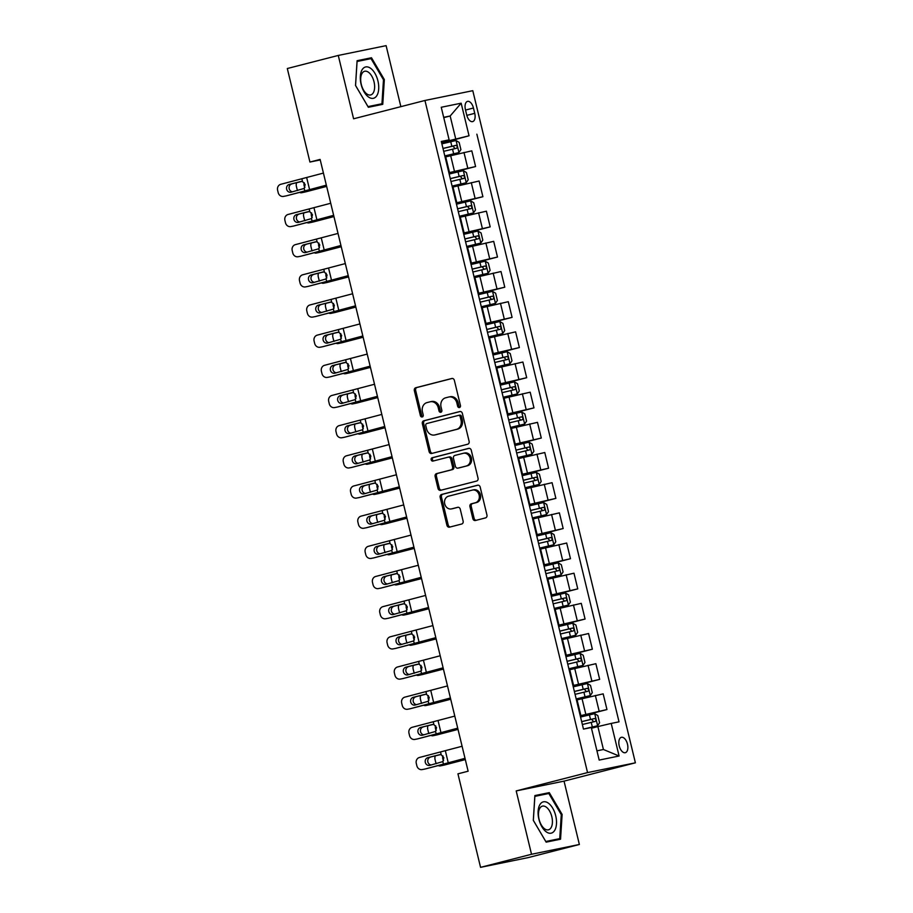 <?xml version="1.0" encoding="UTF-8"?>
<svg xmlns="http://www.w3.org/2000/svg" width="913" height="913" viewBox="0 0 913 913"><rect width="100%" height="100%" fill="white"/><g stroke="black" fill="none" stroke-linecap="round" stroke-linejoin="round"><path stroke-width="1.37" d="M459.456 407.54A1.712 1.449 -101.6 0 0 460.449 405.52L454.366 380.356A2.442 2.066 -101.6 0 0 451.787 378.496L415.769 387.74A2.442 2.066 -101.6 0 0 414.342 390.627L420.437 415.792A1.712 1.449 -101.6 0 0 423.233 415.073L422.445 411.82A7.806 6.608 -101.6 0 1 427.022 402.599L430.023 401.823A7.806 6.608 -101.6 0 1 430.285 401.766A7.806 6.608 -101.6 0 1 438.251 407.757L439.039 411.021A1.712 1.449 -101.6 0 0 441.846 410.302L441.059 407.038A7.806 6.608 -101.6 0 1 445.624 397.817L448.625 397.041A7.806 6.608 -101.6 0 1 448.899 396.984A7.806 6.608 -101.6 0 1 456.865 402.987L457.653 406.239A1.712 1.449 -101.6 0 0 459.456 407.54M627.482 744.163A7.943 4.223 75.6 0 0 621.376 737.305A7.943 4.223 75.6 0 0 619.208 745.853A7.943 4.223 75.6 0 0 625.325 752.7A7.943 4.223 75.6 0 0 627.482 744.163M472.843 518.641A2.442 2.066 -101.6 0 0 475.411 520.501L485.522 517.899A2.442 2.066 -101.6 0 0 486.949 515.023L480.181 487.074A2.442 2.066 -101.6 0 0 477.613 485.214L441.595 494.458A2.442 2.066 -101.6 0 0 440.169 497.345L446.925 525.295A2.442 2.066 -101.6 0 0 449.504 527.155L461.704 524.016A2.442 2.066 -101.6 0 0 463.131 521.14L460.243 509.169A2.442 2.066 -101.6 0 0 457.664 507.32L451.615 508.872A6.517 5.524 -101.6 0 1 451.387 508.918A6.517 5.524 -101.6 0 1 444.699 503.771A6.517 5.524 -101.6 0 1 448.545 496.193L472.261 490.11A6.517 5.524 -101.6 0 1 472.489 490.053A6.517 5.524 -101.6 0 1 479.177 495.2A6.517 5.524 -101.6 0 1 475.319 502.778L471.37 503.793A2.442 2.066 -101.6 0 0 469.944 506.681L472.843 518.641L474.132 518.379A2.442 2.066 -101.6 0 0 476.232 520.284M516.199 790.92L531.526 854.271L480.558 867.35L528.399 857.558L579.367 844.479L564.04 781.129L635.391 762.812L587.55 772.592L516.199 790.92L564.04 781.129M400.864 106.65L386.108 45.65L338.267 55.442L353.593 118.793L424.944 100.476L587.55 772.592M338.267 55.442L287.31 68.521L309.929 162.046L320.246 159.935M480.558 867.35L457.938 773.836L468.129 771.211L320.121 159.421L309.929 162.046M467.696 444.232A2.442 2.066 -101.6 0 0 469.122 441.344L462.355 413.395A2.442 2.066 -101.6 0 0 459.787 411.546L423.769 420.79A2.442 2.066 -101.6 0 0 422.342 423.666L429.099 451.627A2.442 2.066 -101.6 0 0 431.678 453.476L467.696 444.232M471.268 450.235L478.035 478.184A2.442 2.066 -101.6 0 1 476.609 481.071L440.591 490.315A2.442 2.066 -101.6 0 1 438.012 488.455L435.124 476.495A2.442 2.066 -101.6 0 1 436.551 473.619L451.159 469.864A2.442 2.066 -101.6 0 0 452.586 466.977L450.668 459.045A2.442 2.066 -101.6 0 0 448.089 457.196L432.876 461.099A1.712 1.449 -101.6 0 1 432.077 457.778L468.7 448.374A2.442 2.066 -101.6 0 1 471.268 450.235M465.436 109.663L466.714 114.97A7.703 4.086 75.6 0 0 472.637 121.612A7.703 4.086 75.6 0 0 474.737 113.338L473.448 108.019A7.703 4.086 75.6 0 0 467.524 101.389A7.703 4.086 75.6 0 0 465.436 109.663M635.391 762.812L472.786 90.684L424.944 100.476M441.458 142.086L449.128 139.849L441.299 141.447L583.475 729.11L591.293 727.501L599.179 760.084L619.094 756.01L603.425 749.505L597.878 726.577L591.464 728.232M449.128 139.849L441.241 107.266L461.156 103.192L469.042 135.775L441.572 142.554M441.721 143.193L469.042 135.775M476.86 134.177L619.025 721.829L611.208 723.427L619.094 756.01M531.526 854.271L579.367 844.479M443.752 117.651L450.166 115.997L443.672 117.332M455.713 138.924L450.166 115.997L461.156 103.192M580.394 716.374L606.962 709.549L580.234 715.735M606.962 709.549L603.173 693.857L577.084 699.883M573.09 686.199L599.67 679.375L572.942 685.56M599.67 679.375L595.869 663.694L569.78 669.72M565.798 656.036L592.366 649.211L565.638 655.397M592.366 649.211L588.577 633.531L562.488 639.545M558.494 625.873L585.073 619.048L558.345 625.234M585.073 619.048L581.273 603.356L555.184 609.382M551.201 595.698L577.769 588.874L551.041 595.059M577.769 588.874L573.98 573.193L547.891 579.219M543.897 565.535L570.477 558.71L543.749 564.896M570.477 558.71L566.676 543.03L540.587 549.044M536.604 535.372L563.173 528.547L536.445 534.733M563.173 528.547L559.384 512.855L533.295 518.881M529.3 505.197L555.88 498.372L529.152 504.558M555.88 498.372L552.08 482.692L525.991 488.717M522.008 475.034L548.576 468.209L521.848 474.395M548.576 468.209L544.787 452.528L518.698 458.543M514.704 444.871L541.283 438.046L514.555 444.232M541.283 438.046L537.483 422.354L511.394 428.38M507.411 414.696L533.979 407.871L507.251 414.057M533.979 407.871L530.191 392.191L504.102 398.216M500.107 384.533L526.687 377.708L499.959 383.894M526.687 377.708L522.887 362.027L496.798 368.042M492.815 354.37L519.383 347.545L492.655 353.73M519.383 347.545L515.594 331.853L489.505 337.878M485.511 324.195L512.09 317.37L485.362 323.556M512.09 317.37L508.29 301.689L482.201 307.704M478.218 294.032L504.786 287.207L478.058 293.393M504.786 287.207L500.997 271.526L474.908 277.541M470.914 263.868L497.494 257.044L470.766 263.229M497.494 257.044L493.693 241.352L467.604 247.377M463.621 233.694L490.19 226.869L463.462 233.055M490.19 226.869L486.401 211.188L460.312 217.203M456.317 203.531L482.897 196.706L456.169 202.891M482.897 196.706L479.097 181.014L453.008 187.039M449.025 173.356L475.593 166.543L448.865 172.728M475.593 166.543L471.804 150.85L445.715 156.876M596.942 750.84L603.425 749.505M448.74 172.203L449.367 171.975L445.567 156.283L444.916 156.363M449.367 171.975L448.705 172.055M456.044 202.366L456.66 202.138L452.871 186.457L452.209 186.526M456.66 202.138L456.009 202.218M463.336 232.541L463.964 232.301L460.163 216.621L459.513 216.701M463.964 232.301L463.302 232.381M470.64 262.704L471.256 262.476L467.467 246.784L466.805 246.864M471.256 262.476L470.606 262.556M477.933 292.868L478.56 292.639L474.76 276.959L474.109 277.027M478.56 292.639L477.898 292.719M485.237 323.042L485.853 322.814L482.064 307.122L481.402 307.202M485.853 322.814L485.202 322.882M492.529 353.205L493.157 352.977L489.357 337.285L488.706 337.365M493.157 352.977L492.495 353.057M499.833 383.369L500.45 383.14L496.661 367.46L495.999 367.528M500.45 383.14L499.799 383.22M507.126 413.543L507.754 413.315L503.953 397.623L503.291 397.703M507.754 413.315L507.092 413.384M514.43 443.707L515.046 443.478L511.257 427.786L510.595 427.866M515.046 443.478L514.396 443.558M521.722 473.87L522.35 473.642L518.55 457.961L517.888 458.029M522.35 473.642L521.688 473.721M529.026 504.044L529.643 503.816L525.854 488.124L525.192 488.204M529.643 503.816L528.992 503.885M536.319 534.208L536.947 533.979L533.146 518.287L532.484 518.367M536.947 533.979L536.285 534.059M543.623 564.371L544.239 564.143L540.45 548.462L539.788 548.53M544.239 564.143L543.577 564.223M550.916 594.546L551.543 594.317L547.743 578.625L547.081 578.705M551.543 594.317L550.881 594.386M558.22 624.709L558.836 624.481L555.047 608.788L554.385 608.868M558.836 624.481L558.174 624.56M565.512 654.883L566.14 654.644L562.34 638.963L561.678 639.032M566.14 654.644L565.478 654.724M572.816 685.047L573.432 684.818L569.644 669.126L568.982 669.206M573.432 684.818L572.771 684.887M580.109 715.21L580.736 714.982L576.936 699.29L576.274 699.369M580.736 714.982L580.075 715.062M597.878 726.577L611.208 723.427M355.522 85.468L368.361 107.289L382.764 104.333L384.339 79.579L371.5 57.759L357.086 60.703L355.522 85.468M560.548 839.207L562.123 814.442L549.284 792.632L534.87 795.577L533.306 820.342L546.145 842.151L560.548 839.207M363.112 60.258L357.063 61.16M362.929 59.961L371.5 57.759M383.483 79.773L381.954 103.762L367.996 106.616L355.556 85.48L357.074 61.491L371.043 58.637L383.483 79.773L384.339 79.579M540.895 795.132L534.847 796.033M540.713 794.824L549.284 792.632M561.255 814.67L562.123 814.442M460.004 407.232A1.712 1.449 -101.6 0 1 458.942 405.977L458.155 402.713A7.806 6.608 -101.6 0 0 450.189 396.721A7.806 6.608 -101.6 0 0 449.915 396.778M431.313 401.56A7.806 6.608 -101.6 0 1 431.587 401.492A7.806 6.608 -101.6 0 1 439.552 407.495L440.34 410.747A1.712 1.449 -101.6 0 0 441.39 412.014M452.266 378.439L417.07 387.477A2.442 2.066 -101.6 0 0 415.643 390.365L421.726 415.529A1.712 1.449 -101.6 0 0 422.787 416.785M460.266 411.489L425.059 420.528A2.442 2.066 -101.6 0 0 423.632 423.404L430.4 451.364A2.442 2.066 -101.6 0 0 432.5 453.27M460.186 416.716A1.712 1.449 -101.6 0 0 458.383 415.426L426.77 423.541A1.712 1.449 -101.6 0 0 425.778 425.561L426.599 428.996A7.806 6.608 -101.6 0 0 434.565 434.987A7.806 6.608 -101.6 0 0 434.839 434.93L456.454 429.384A7.806 6.608 -101.6 0 0 461.019 420.151L460.186 416.716L461.476 416.454A1.712 1.449 -101.6 0 0 459.684 415.164L458.509 415.404M435.592 434.771A7.806 6.608 -101.6 0 0 435.866 434.725A7.806 6.608 -101.6 0 0 436.129 434.668L434.839 434.93M461.476 416.454L462.309 419.889A7.806 6.608 -101.6 0 1 457.744 429.121L436.129 434.668M448.26 457.151L449.379 456.922A2.442 2.066 -101.6 0 1 451.958 458.783L453.875 466.714A2.442 2.066 -101.6 0 1 452.449 469.602L437.841 473.345A2.442 2.066 -101.6 0 0 436.414 476.232L439.313 488.193A2.442 2.066 -101.6 0 0 441.401 490.11M469.168 448.317L433.367 457.516A1.712 1.449 -101.6 0 0 433.778 460.871M466.315 465.972A6.517 5.524 -101.6 0 0 470.161 458.394A6.517 5.524 -101.6 0 0 463.473 453.247A6.517 5.524 -101.6 0 0 463.245 453.305L454.891 455.439A2.442 2.066 -101.6 0 0 453.464 458.326L455.382 466.258A2.442 2.066 -101.6 0 0 457.961 468.118L467.604 465.71A6.517 5.524 -101.6 0 0 471.45 458.132A6.517 5.524 -101.6 0 0 464.763 452.985A6.517 5.524 -101.6 0 0 464.534 453.031M459.079 467.89A2.442 2.066 -101.6 0 0 459.25 467.855L457.961 468.118M467.604 465.71L459.25 467.855M473.55 489.847A6.517 5.524 -101.6 0 1 473.779 489.79A6.517 5.524 -101.6 0 1 480.466 494.937A6.517 5.524 -101.6 0 1 476.62 502.515L472.66 503.531A2.442 2.066 -101.6 0 0 471.234 506.418L474.132 518.379M452.449 508.701A6.517 5.524 -101.6 0 0 452.677 508.655A6.517 5.524 -101.6 0 0 452.905 508.609L451.615 508.872M458.143 507.263L452.905 508.609M478.081 485.157L442.885 494.195A2.442 2.066 -101.6 0 0 441.458 497.083L448.215 525.032A2.442 2.066 -101.6 0 0 450.314 526.938M444.825 155.986L458.897 152.574L460.905 149.629L459.148 142.394L455.975 140.511L441.881 143.843M458.897 152.574L444.802 155.918M326.614 186.263L305.707 191.856A4.964 3.846 78 0 1 305.581 191.89A4.964 3.846 78 0 1 305.444 191.913M326.649 186.4L305.707 191.856M443.695 151.33L456.568 148.26C457.664 147.004 457.436 146.034 455.872 145.361L442.988 148.431M443.01 148.499L452.939 146.114L454.606 148.054M297.661 190.532A4.964 3.846 -102 0 1 296.976 188.82L296.394 186.412A4.964 3.846 -102 0 1 296.645 182.748M299.726 192.472A4.964 3.846 -102 0 0 301.735 192.711A4.964 3.846 -102 0 0 301.861 192.677M304.931 187.416A3.972 3.07 78 0 1 304.132 185.67A3.972 3.07 78 0 1 304.314 182.76M326.352 185.156L286.305 195.861A4.964 4.508 79.1 0 1 285.837 195.953M326.409 185.385L286.305 195.861M323.43 173.082L280.816 184.289A4.964 4.508 -100.9 0 0 277.609 190.224L278.191 192.632A4.964 4.508 -100.9 0 0 283.738 196.352M301.073 181.482L302.523 181.561L305.17 184.529L304.189 188.42L291.076 192.198A3.972 3.606 79.1 0 1 286.636 189.219A3.972 3.606 79.1 0 1 289.204 184.472L301.804 181.447M291.772 183.981A3.972 3.606 -100.9 0 0 292.639 191.798M300.936 181.504L289.204 184.472M452.118 186.149L466.201 182.748L468.198 179.804L466.452 172.557L463.279 170.674L449.185 174.018M466.201 182.748L452.106 186.081M333.918 216.427L313.011 222.03A4.964 3.846 78 0 1 312.874 222.053A4.964 3.846 78 0 1 312.748 222.087M333.953 216.575L313.011 222.03M450.988 181.493L463.872 178.423C464.968 177.168 464.728 176.198 463.165 175.524L450.292 178.606M450.303 178.674L460.232 176.277L461.898 178.229M304.965 220.695A4.964 3.846 -102 0 1 304.28 218.994L303.687 216.575A4.964 3.846 -102 0 1 303.938 212.912M307.03 222.635A4.964 3.846 -102 0 0 309.028 222.875A4.964 3.846 -102 0 0 309.165 222.852M312.223 217.579A3.972 3.07 78 0 1 311.424 215.845A3.972 3.07 78 0 1 311.618 212.923M459.422 216.324L473.493 212.912L475.502 209.967L473.744 202.732L470.572 200.849L456.477 204.181M473.493 212.912L459.399 216.244M341.211 246.601L320.303 252.193A4.964 3.846 78 0 1 320.178 252.228A4.964 3.846 78 0 1 320.041 252.25M341.245 246.738L320.303 252.193M458.292 211.668L471.165 208.586C472.261 207.331 472.032 206.372 470.469 205.687L457.584 208.769M457.607 208.837L467.536 206.441L469.202 208.392M312.257 250.858A4.964 3.846 -102 0 1 311.573 249.158L310.991 246.75A4.964 3.846 -102 0 1 311.242 243.086M314.323 252.798A4.964 3.846 -102 0 0 316.332 253.049A4.964 3.846 -102 0 0 316.457 253.015M319.527 247.743A3.972 3.07 78 0 1 318.728 246.008A3.972 3.07 78 0 1 318.911 243.086M466.714 246.487L480.797 243.075L482.794 240.13L481.048 232.895L477.876 231.012L463.781 234.344M480.797 243.075L466.703 246.419M348.515 276.765L327.607 282.357A4.964 3.846 78 0 1 327.47 282.391A4.964 3.846 78 0 1 327.345 282.414M348.549 276.901L327.607 282.357M465.584 241.831L478.492 238.75C479.565 237.506 479.325 236.535 477.761 235.862L464.888 238.932M464.9 239.001L474.828 236.615L476.495 238.555M319.561 281.033A4.964 3.846 -102 0 1 318.877 279.321L318.283 276.913A4.964 3.846 -102 0 1 318.534 273.249M321.627 282.973A4.964 3.846 -102 0 0 323.624 283.213A4.964 3.846 -102 0 0 323.761 283.178M326.82 277.917A3.972 3.07 78 0 1 326.021 276.171A3.972 3.07 78 0 1 326.215 273.261M333.644 215.32L293.598 226.036A4.964 4.508 79.1 0 1 293.13 226.127M333.702 215.548L293.598 226.036M330.723 203.257L288.109 214.452A4.964 4.508 -100.9 0 0 284.913 220.387L285.495 222.806A4.964 4.508 -100.9 0 0 291.03 226.527M308.377 211.645L309.827 211.725L312.474 214.692L311.481 218.595L298.368 222.361A3.972 3.606 79.1 0 1 293.94 219.382A3.972 3.606 79.1 0 1 296.497 214.646L309.108 211.611M299.065 214.144A3.972 3.606 -100.9 0 0 299.943 221.962M308.24 211.679L296.497 214.646M340.948 245.483L300.902 256.199A4.964 4.508 79.1 0 1 300.434 256.291M341.006 245.723L300.902 256.199M338.027 233.42L295.413 244.627A4.964 4.508 -100.9 0 0 292.206 250.561L292.788 252.969A4.964 4.508 -100.9 0 0 298.334 256.69M315.67 241.819L317.119 241.888L319.767 244.867L318.785 248.758L305.672 252.536A3.972 3.606 79.1 0 1 301.233 249.557A3.972 3.606 79.1 0 1 303.801 244.81L316.4 241.774M306.369 244.319A3.972 3.606 -100.9 0 0 307.236 252.136M315.533 241.842L303.801 244.81M348.241 275.658L308.195 286.362A4.964 4.508 79.1 0 1 307.727 286.454M348.298 275.886L308.195 286.362M345.319 263.583L302.705 274.79A4.964 4.508 -100.9 0 0 299.51 280.725L300.092 283.133A4.964 4.508 -100.9 0 0 305.627 286.853M322.974 271.983L324.423 272.063L327.071 275.03L326.078 278.933L312.965 282.699A3.972 3.606 79.1 0 1 308.537 279.72A3.972 3.606 79.1 0 1 311.093 274.973L323.704 271.948M313.661 274.482A3.972 3.606 -100.9 0 0 314.54 282.3M322.837 272.006L311.093 274.973M474.007 276.65L488.09 273.249L490.098 270.305L488.341 263.058L485.168 261.175L471.074 264.519M488.09 273.249L473.995 276.582M355.808 306.928L334.9 312.531A4.964 3.846 78 0 1 334.774 312.554A4.964 3.846 78 0 1 334.637 312.588M355.842 307.076L334.9 312.531M472.888 271.994L485.796 268.913C486.857 267.669 486.629 266.699 485.065 266.025L472.181 269.107M472.204 269.175L482.132 266.779L483.799 268.73M326.854 311.196A4.964 3.846 -102 0 1 326.169 309.496L325.587 307.076A4.964 3.846 -102 0 1 325.838 303.413M328.92 313.136A4.964 3.846 -102 0 0 330.928 313.376A4.964 3.846 -102 0 0 331.054 313.353M334.112 308.08A3.972 3.07 78 0 1 333.313 306.346A3.972 3.07 78 0 1 333.507 303.424M355.545 305.821L315.499 316.537A4.964 4.508 79.1 0 1 315.031 316.628M355.602 306.049L315.499 316.537M352.623 293.758L310.009 304.953A4.964 4.508 -100.9 0 0 306.802 310.888L307.384 313.307A4.964 4.508 -100.9 0 0 312.919 317.028M330.266 302.146L331.716 302.226L334.363 305.193L333.382 309.096L320.269 312.862A3.972 3.606 79.1 0 1 315.83 309.884A3.972 3.606 79.1 0 1 318.397 305.147L330.997 302.112M320.965 304.645A3.972 3.606 -100.9 0 0 321.833 312.463M330.129 302.18L318.397 305.147M377.012 95.351A16.149 8.571 75.6 0 0 374.901 73.291A16.149 8.571 75.6 0 0 362.027 69.902A16.149 8.571 75.6 0 0 364.139 91.962A16.149 8.571 75.6 0 0 377.012 95.351M373.326 92.738A12.223 6.494 75.6 0 0 373.006 78.632A12.223 6.494 75.6 0 0 364.618 71.271A12.223 6.494 75.6 0 0 361.993 73.474A12.223 6.494 75.6 0 0 362.313 87.58A12.223 6.494 75.6 0 0 370.701 94.941A12.223 6.494 75.6 0 0 373.326 92.738M381.954 103.762L368.19 107.004M538.898 819.223A16.149 8.571 75.6 0 0 551.098 833.181A16.149 8.571 75.6 0 0 555.709 815.777A16.149 8.571 75.6 0 0 543.509 801.808A16.149 8.571 75.6 0 0 538.898 819.223M539.081 819.281A12.223 6.494 75.6 0 0 548.485 829.814A12.223 6.494 75.6 0 0 551.806 816.667A12.223 6.494 75.6 0 0 542.402 806.133A12.223 6.494 75.6 0 0 539.081 819.281M559.737 838.636L545.78 841.489L533.34 820.353L534.858 796.364L548.827 793.5L561.267 814.636L559.737 838.636L545.974 841.877M481.311 306.825L495.394 303.413L497.391 300.468L495.645 293.233L492.472 291.35L478.378 294.682M495.394 303.413L481.299 306.745M363.112 337.102L342.204 342.695A4.964 3.846 78 0 1 342.067 342.729A4.964 3.846 78 0 1 341.941 342.752M363.146 337.239L342.204 342.695M480.181 302.169L493.088 299.087C494.161 297.832 493.922 296.873 492.358 296.189L479.485 299.27M479.496 299.338L489.425 296.942L491.091 298.893M334.158 341.359A4.964 3.846 -102 0 1 333.473 339.659L332.88 337.251A4.964 3.846 -102 0 1 333.131 333.587M336.224 343.299A4.964 3.846 -102 0 0 338.221 343.55A4.964 3.846 -102 0 0 338.358 343.516M341.416 338.244A3.972 3.07 78 0 1 340.617 336.509A3.972 3.07 78 0 1 340.811 333.587M362.838 335.984L322.791 346.7A4.964 4.508 79.1 0 1 322.323 346.792M362.895 336.224L322.791 346.7M359.916 323.921L317.302 335.128A4.964 4.508 -100.9 0 0 314.106 341.063L314.688 343.471A4.964 4.508 -100.9 0 0 320.223 347.191M337.57 332.321L339.02 332.389L341.667 335.368L340.675 339.259L327.562 343.037A3.972 3.606 79.1 0 1 323.134 340.058A3.972 3.606 79.1 0 1 325.69 335.311L338.301 332.275M328.258 334.82A3.972 3.606 -100.9 0 0 329.137 342.637M337.433 332.343L325.69 335.311M488.603 336.988L502.686 333.576L504.695 330.632L502.937 323.396L499.765 321.513L485.67 324.845M502.686 333.576L488.592 336.92M370.404 367.266L349.496 372.858A4.964 3.846 78 0 1 349.371 372.892A4.964 3.846 78 0 1 349.234 372.915M370.438 367.403L349.496 372.858M487.485 332.332L500.392 329.251C501.454 328.007 501.226 327.037 499.662 326.363L486.777 329.433M486.8 329.502L496.729 327.116L498.395 329.057M341.451 371.534A4.964 3.846 -102 0 1 340.766 369.822L340.184 367.414A4.964 3.846 -102 0 1 340.435 363.751M343.516 373.474A4.964 3.846 -102 0 0 345.525 373.714A4.964 3.846 -102 0 0 345.65 373.679M348.709 368.418A3.972 3.07 78 0 1 347.91 366.672A3.972 3.07 78 0 1 348.104 363.762M370.142 366.159L330.084 376.864A4.964 4.508 79.1 0 1 329.627 376.955M370.199 366.387L330.084 376.864M367.22 354.084L324.606 365.291A4.964 4.508 -100.9 0 0 321.399 371.226L321.981 373.634A4.964 4.508 -100.9 0 0 327.516 377.354M344.863 362.484L346.312 362.564L348.96 365.531L347.979 369.434L334.866 373.2A3.972 3.606 79.1 0 1 330.426 370.221A3.972 3.606 79.1 0 1 332.994 365.474L345.593 362.45M335.562 364.983A3.972 3.606 -100.9 0 0 336.429 372.801M344.726 362.507L332.994 365.474M495.907 367.152L509.99 363.751L511.988 360.806L510.241 353.559L507.069 351.676L492.974 355.02M509.99 363.751L495.885 367.083M377.708 397.429L356.8 403.032A4.964 3.846 78 0 1 356.663 403.055A4.964 3.846 78 0 1 356.538 403.09M377.742 397.577L356.8 403.032M494.778 362.495L507.651 359.425C508.758 358.17 508.518 357.2 506.955 356.526L494.081 359.608M494.093 359.676L504.022 357.28L505.688 359.231M348.755 401.697A4.964 3.846 -102 0 1 348.058 399.997L347.476 397.577A4.964 3.846 -102 0 1 347.727 393.914M350.82 403.637A4.964 3.846 -102 0 0 352.817 403.877A4.964 3.846 -102 0 0 352.954 403.854M356.013 398.582A3.972 3.07 78 0 1 355.214 396.847A3.972 3.07 78 0 1 355.408 393.925M377.434 396.322L337.388 407.038A4.964 4.508 79.1 0 1 336.92 407.13M377.491 396.562L337.388 407.038M374.513 384.259L331.898 395.455A4.964 4.508 -100.9 0 0 328.703 401.389L329.285 403.808A4.964 4.508 -100.9 0 0 334.82 407.529M352.167 392.658L353.616 392.727L356.264 395.694L355.271 399.597L342.158 403.363A3.972 3.606 79.1 0 1 337.73 400.385A3.972 3.606 79.1 0 1 340.287 395.649L352.897 392.613M342.854 395.146A3.972 3.606 -100.9 0 0 343.733 402.964M352.03 392.681L340.287 395.649M503.2 397.326L517.283 393.914L519.292 390.969L517.534 383.734L514.361 381.851L500.267 385.183M517.283 393.914L503.189 397.246M385.001 427.604L364.093 433.196A4.964 3.846 78 0 1 363.967 433.23A4.964 3.846 78 0 1 363.831 433.253M385.035 427.741L364.093 433.196M502.082 392.67L514.955 389.589C516.05 388.333 515.822 387.374 514.259 386.69L501.374 389.771M501.397 389.84L511.326 387.443L512.992 389.394M356.047 431.86A4.964 3.846 -102 0 1 355.362 430.16L354.78 427.752A4.964 3.846 -102 0 1 355.031 424.089M358.113 433.801A4.964 3.846 -102 0 0 360.121 434.052A4.964 3.846 -102 0 0 360.247 434.017M363.306 428.745A3.972 3.07 78 0 1 362.507 427.01A3.972 3.07 78 0 1 362.701 424.089M384.738 426.485L344.68 437.201A4.964 4.508 79.1 0 1 344.224 437.293M384.795 426.725L344.68 437.201M381.817 414.422L339.202 425.629A4.964 4.508 -100.9 0 0 335.995 431.564L336.577 433.972A4.964 4.508 -100.9 0 0 342.113 437.692M359.46 422.822L360.909 422.89L363.557 425.869L362.575 429.761L349.451 433.538A3.972 3.606 79.1 0 1 345.023 430.559A3.972 3.606 79.1 0 1 347.591 425.812L360.19 422.776M350.158 425.321A3.972 3.606 -100.9 0 0 351.026 433.139M359.323 422.845L347.591 425.812M510.504 427.489L524.587 424.077L526.584 421.133L524.838 413.897L521.665 412.014L507.571 415.347M524.587 424.077L510.481 427.421M392.305 457.767L371.397 463.359A4.964 3.846 78 0 1 371.26 463.393A4.964 3.846 78 0 1 371.135 463.416M392.339 457.904L371.397 463.359M509.374 422.833L522.247 419.763C523.354 418.508 523.115 417.538 521.551 416.864L508.678 419.934M508.689 420.003L518.618 417.618L520.284 419.558M363.351 462.035A4.964 3.846 -102 0 1 362.655 460.323L362.073 457.915A4.964 3.846 -102 0 1 362.324 454.252M365.417 463.975A4.964 3.846 -102 0 0 367.414 464.215A4.964 3.846 -102 0 0 367.551 464.181M370.61 458.919A3.972 3.07 78 0 1 369.811 457.173A3.972 3.07 78 0 1 370.005 454.263M392.031 456.66L351.984 467.365A4.964 4.508 79.1 0 1 351.516 467.456M392.088 456.888L351.984 467.365M389.109 444.585L346.495 455.792A4.964 4.508 -100.9 0 0 343.299 461.727L343.881 464.135A4.964 4.508 -100.9 0 0 349.417 467.867M366.764 452.985L368.213 453.065L370.861 456.032L369.868 459.935L356.755 463.701A3.972 3.606 79.1 0 1 352.327 460.723A3.972 3.606 79.1 0 1 354.883 455.975L367.494 452.951M357.451 455.484A3.972 3.606 -100.9 0 0 358.33 463.302M366.627 453.008L354.883 455.975M517.797 457.653L531.88 454.252L533.888 451.307L532.131 444.06L528.958 442.177L514.864 445.521M531.88 454.252L517.785 457.584M399.597 487.93L378.69 493.534A4.964 3.846 78 0 1 378.564 493.556A4.964 3.846 78 0 1 378.427 493.591M399.632 488.078L378.69 493.534M516.678 452.996L529.551 449.926C530.647 448.671 530.419 447.701 528.855 447.028L515.971 450.109M515.993 450.177L525.922 447.781L527.588 449.732M370.644 492.198A4.964 3.846 -102 0 1 369.959 490.498L369.377 488.078A4.964 3.846 -102 0 1 369.628 484.426M372.709 494.138A4.964 3.846 -102 0 0 374.718 494.378A4.964 3.846 -102 0 0 374.844 494.355M377.902 489.083A3.972 3.07 78 0 1 377.103 487.348A3.972 3.07 78 0 1 377.297 484.426M399.335 486.823L359.277 497.539A4.964 4.508 79.1 0 1 358.809 497.631M399.38 487.063L359.277 497.539M396.413 474.76L353.799 485.967A4.964 4.508 -100.9 0 0 350.592 491.89L351.174 494.31A4.964 4.508 -100.9 0 0 356.709 498.03M374.056 483.16L375.505 483.228L378.153 486.195L377.172 490.098L364.047 493.865A3.972 3.606 79.1 0 1 359.619 490.886A3.972 3.606 79.1 0 1 362.187 486.15L374.786 483.114M364.755 485.648A3.972 3.606 -100.9 0 0 365.622 493.465M373.919 483.182L362.187 486.15M525.101 487.827L539.184 484.415L541.181 481.471L539.435 474.235L536.262 472.352L522.168 475.684M539.184 484.415L525.078 487.747M406.901 518.105L385.994 523.697A4.964 3.846 78 0 1 385.857 523.731A4.964 3.846 78 0 1 385.731 523.754M406.936 518.242L385.994 523.697M523.971 483.171L536.844 480.09C537.951 478.834 537.711 477.876 536.148 477.191L523.275 480.272M523.286 480.341L533.215 477.944L534.881 479.896M377.948 522.362A4.964 3.846 -102 0 1 377.252 520.661L376.67 518.253A4.964 3.846 -102 0 1 376.921 514.59M380.013 524.302A4.964 3.846 -102 0 0 382.011 524.553A4.964 3.846 -102 0 0 382.148 524.519M385.206 519.246A3.972 3.07 78 0 1 384.407 517.511A3.972 3.07 78 0 1 384.601 514.59M406.627 516.986L366.581 527.703A4.964 4.508 79.1 0 1 366.113 527.794M406.684 517.226L366.581 527.703M403.706 504.923L361.091 516.13A4.964 4.508 -100.9 0 0 357.896 522.065L358.478 524.473A4.964 4.508 -100.9 0 0 364.013 528.193M381.36 513.323L382.809 513.391L385.457 516.37L384.464 520.262L371.351 524.039A3.972 3.606 79.1 0 1 366.923 521.061A3.972 3.606 79.1 0 1 369.48 516.313L382.091 513.277M372.048 515.822A3.972 3.606 -100.9 0 0 372.926 523.64M381.223 513.346L369.48 516.313M532.393 517.991L546.476 514.578L548.485 511.634L546.727 504.398L543.555 502.515L529.46 505.848M546.476 514.578L532.382 517.922M414.194 548.268L393.286 553.86A4.964 3.846 78 0 1 393.161 553.894A4.964 3.846 78 0 1 393.024 553.917M414.228 548.405L393.286 553.86M531.275 513.334L544.148 510.264C545.244 509.009 545.015 508.039 543.452 507.366L530.567 510.435M530.59 510.504L540.507 508.119L542.174 510.059M385.24 552.536A4.964 3.846 -102 0 1 384.556 550.824L383.974 548.416A4.964 3.846 -102 0 1 384.225 544.753M387.306 554.476A4.964 3.846 -102 0 0 389.315 554.716A4.964 3.846 -102 0 0 389.44 554.682M392.499 549.421A3.972 3.07 78 0 1 391.7 547.674A3.972 3.07 78 0 1 391.894 544.764M413.92 547.161L373.874 557.866A4.964 4.508 79.1 0 1 373.406 557.957M413.977 547.389L373.874 557.866M411.01 535.086L368.396 546.294A4.964 4.508 -100.9 0 0 365.189 552.228L365.771 554.636A4.964 4.508 -100.9 0 0 371.306 558.368M388.653 543.486L390.102 543.566L392.75 546.533L391.768 550.436L378.644 554.202A3.972 3.606 79.1 0 1 374.216 551.224A3.972 3.606 79.1 0 1 376.784 546.476L389.383 543.452M379.351 545.985A3.972 3.606 -100.9 0 0 380.219 553.803M388.516 543.509L376.784 546.476M539.697 548.154L553.78 544.753L555.777 541.808L554.031 534.562L550.859 532.678L536.764 536.022M553.78 544.753L539.674 548.085M421.498 578.431L400.59 584.035A4.964 3.846 78 0 1 400.453 584.058A4.964 3.846 78 0 1 400.328 584.092M421.532 578.58L400.59 584.035M538.567 543.497L551.475 540.416C552.548 539.172 552.308 538.202 550.744 537.529L537.871 540.61M537.883 540.679L547.811 538.282L549.478 540.234M392.544 582.699A4.964 3.846 -102 0 1 391.848 580.999L391.266 578.58A4.964 3.846 -102 0 1 391.517 574.928M394.61 584.64A4.964 3.846 -102 0 0 396.607 584.879A4.964 3.846 -102 0 0 396.744 584.856M399.803 579.584A3.972 3.07 78 0 1 399.004 577.849A3.972 3.07 78 0 1 399.198 574.928M421.224 577.324L381.178 588.04A4.964 4.508 79.1 0 1 380.71 588.132M421.281 577.564L381.178 588.04M418.302 565.261L375.688 576.468A4.964 4.508 -100.9 0 0 372.493 582.391L373.075 584.811A4.964 4.508 -100.9 0 0 378.61 588.531M395.957 573.661L397.406 573.729L400.054 576.696L399.061 580.6L385.948 584.366A3.972 3.606 79.1 0 1 381.52 581.387A3.972 3.606 79.1 0 1 384.076 576.651L396.687 573.615M386.644 576.149A3.972 3.606 -100.9 0 0 387.523 583.966M395.82 573.684L384.076 576.651M546.99 578.328L561.073 574.916L563.081 571.972L561.324 564.736L558.151 562.853L544.057 566.186M561.073 574.916L546.978 578.249M428.79 608.606L407.883 614.198A4.964 3.846 78 0 1 407.757 614.232A4.964 3.846 78 0 1 407.62 614.255M428.825 608.743L407.883 614.198M545.871 573.672L558.779 570.591C559.84 569.335 559.612 568.377 558.048 567.703L545.164 570.773M545.187 570.842L555.104 568.445L556.77 570.397M399.837 612.863A4.964 3.846 -102 0 1 399.152 611.162L398.57 608.754A4.964 3.846 -102 0 1 398.821 605.091M401.903 614.803A4.964 3.846 -102 0 0 403.911 615.054A4.964 3.846 -102 0 0 404.037 615.02M407.095 609.747A3.972 3.07 78 0 1 406.296 608.012A3.972 3.07 78 0 1 406.49 605.091M428.517 607.487L388.47 618.204A4.964 4.508 79.1 0 1 388.002 618.295M428.574 607.727L388.47 618.204M425.606 595.424L382.992 606.631A4.964 4.508 -100.9 0 0 379.785 612.566L380.367 614.974A4.964 4.508 -100.9 0 0 385.902 618.694M403.249 603.824L404.699 603.892L407.346 606.871L406.365 610.763L393.241 614.54A3.972 3.606 79.1 0 1 388.812 611.562A3.972 3.606 79.1 0 1 391.38 606.814L403.98 603.778M393.948 606.323A3.972 3.606 -100.9 0 0 394.815 614.141M403.112 603.847L391.38 606.814M554.294 608.492L568.377 605.079L570.374 602.135L568.628 594.899L565.455 593.016L551.361 596.349M568.377 605.079L554.271 608.423M436.094 638.769L415.187 644.361A4.964 3.846 78 0 1 415.05 644.395A4.964 3.846 78 0 1 414.924 644.418M436.129 638.906L415.187 644.361M553.164 603.835L566.071 600.754C567.133 599.51 566.905 598.54 565.341 597.867L552.468 600.937M552.479 601.005L562.408 598.62L564.074 600.56M407.141 643.037A4.964 3.846 -102 0 1 406.445 641.337L405.863 638.917A4.964 3.846 -102 0 1 406.114 635.254M409.207 644.977A4.964 3.846 -102 0 0 411.204 645.217A4.964 3.846 -102 0 0 411.341 645.183M414.399 639.922A3.972 3.07 78 0 1 413.6 638.176A3.972 3.07 78 0 1 413.794 635.265M435.821 637.662L395.774 648.367A4.964 4.508 79.1 0 1 395.306 648.458M435.878 637.89L395.774 648.367M432.899 625.588L390.285 636.795A4.964 4.508 -100.9 0 0 387.089 642.729L387.671 645.137A4.964 4.508 -100.9 0 0 393.206 648.869M410.553 633.987L412.003 634.067L414.65 637.034L413.657 640.937L400.545 644.704A3.972 3.606 79.1 0 1 396.116 641.725A3.972 3.606 79.1 0 1 398.673 636.977L411.284 633.953M401.241 636.487A3.972 3.606 -100.9 0 0 402.119 644.304M410.416 634.01L398.673 636.977M561.586 638.655L575.669 635.254L577.678 632.31L575.92 625.063L572.748 623.18L558.653 626.523M575.669 635.254L561.575 638.586M443.387 668.932L422.479 674.536A4.964 3.846 78 0 1 422.354 674.559A4.964 3.846 78 0 1 422.217 674.593M443.421 669.081L422.479 674.536M560.468 633.999L573.375 630.917C574.437 629.673 574.209 628.715 572.634 628.03L559.76 631.111M559.783 631.18L569.701 628.783L571.367 630.735M414.434 673.201A4.964 3.846 -102 0 1 413.749 671.5L413.167 669.081A4.964 3.846 -102 0 1 413.418 665.429M416.499 675.141A4.964 3.846 -102 0 0 418.508 675.38A4.964 3.846 -102 0 0 418.633 675.358M421.692 670.085A3.972 3.07 78 0 1 420.893 668.35A3.972 3.07 78 0 1 421.087 665.429M443.113 667.825L403.067 678.542A4.964 4.508 79.1 0 1 402.599 678.633M443.17 668.065L403.067 678.542M440.203 655.762L397.589 666.969A4.964 4.508 -100.9 0 0 394.382 672.892L394.964 675.312A4.964 4.508 -100.9 0 0 400.499 679.032M417.846 664.162L419.295 664.23L421.943 667.198L420.961 671.101L407.837 674.867A3.972 3.606 79.1 0 1 403.409 671.888A3.972 3.606 79.1 0 1 405.977 667.152L418.576 664.116M408.545 666.65A3.972 3.606 -100.9 0 0 409.412 674.467M417.709 664.185L405.977 667.152M568.89 668.83L582.973 665.417L584.971 662.473L583.224 655.237L580.052 653.354L565.957 656.687M582.973 665.417L568.867 668.75M450.68 699.107L429.783 704.699A4.964 3.846 78 0 1 429.646 704.733A4.964 3.846 78 0 1 429.521 704.756M450.714 699.244L429.783 704.699M567.76 664.173L580.634 661.092C581.729 659.837 581.501 658.878 579.938 658.205L567.064 661.274M567.076 661.343L577.005 658.958L578.671 660.898M421.738 703.375A4.964 3.846 -102 0 1 421.041 701.663L420.459 699.255A4.964 3.846 -102 0 1 420.71 695.592M423.803 705.304A4.964 3.846 -102 0 0 425.8 705.555A4.964 3.846 -102 0 0 425.937 705.521M428.996 700.248A3.972 3.07 78 0 1 428.197 698.513A3.972 3.07 78 0 1 428.391 695.592M450.417 697.989L410.371 708.705A4.964 4.508 79.1 0 1 409.903 708.796M450.474 698.228L410.371 708.705M447.496 685.925L404.881 697.133A4.964 4.508 -100.9 0 0 401.686 703.067L402.268 705.475A4.964 4.508 -100.9 0 0 407.803 709.196M425.15 694.325L426.599 694.394L429.247 697.372L428.254 701.264L415.141 705.041A3.972 3.606 79.1 0 1 410.713 702.063A3.972 3.606 79.1 0 1 413.269 697.315L425.88 694.279M415.837 696.824A3.972 3.606 -100.9 0 0 416.716 704.642M425.013 694.348L413.269 697.315M576.183 698.993L590.266 695.58L592.275 692.647L590.517 685.401L587.344 683.517L573.25 686.85M590.266 695.58L576.171 698.924M457.984 729.27L437.076 734.862A4.964 3.846 78 0 1 436.95 734.897A4.964 3.846 78 0 1 436.813 734.919M458.018 729.407L437.076 734.862M575.064 694.337L587.938 691.267C589.033 690.011 588.805 689.041 587.23 688.368L574.357 691.438M574.38 691.506L584.297 689.121L585.963 691.061M429.03 733.538A4.964 3.846 -102 0 1 428.345 731.838L427.763 729.419A4.964 3.846 -102 0 1 428.003 725.755M431.096 735.479A4.964 3.846 -102 0 0 433.104 735.718A4.964 3.846 -102 0 0 433.23 735.684M436.288 730.423A3.972 3.07 78 0 1 435.49 728.677A3.972 3.07 78 0 1 435.684 725.767M457.71 728.163L417.663 738.868A4.964 4.508 79.1 0 1 417.195 738.959M457.767 728.391L417.663 738.868M454.8 716.089L412.185 727.296A4.964 4.508 -100.9 0 0 408.978 733.23L409.56 735.638A4.964 4.508 -100.9 0 0 415.095 739.37M432.442 724.488L433.892 724.568L436.54 727.535L435.558 731.439L422.434 735.205A3.972 3.606 79.1 0 1 418.006 732.226A3.972 3.606 79.1 0 1 420.573 727.478L433.173 724.454M423.141 726.988A3.972 3.606 -100.9 0 0 424.009 734.805M432.306 724.523L420.573 727.478M585.005 728.791L597.57 725.755L599.567 722.811L597.821 715.564L594.648 713.681L580.554 717.025M597.57 725.755L583.464 729.088M465.276 759.433L444.38 765.037A4.964 3.846 78 0 1 444.243 765.06A4.964 3.846 78 0 1 444.117 765.094M465.31 759.582L444.38 765.037M582.357 724.5L595.23 721.43C596.326 720.174 596.098 719.216 594.534 718.531L581.661 721.612M581.672 721.681L591.601 719.284L593.267 721.236M436.334 763.702A4.964 3.846 -102 0 1 435.638 762.001L435.056 759.582A4.964 3.846 -102 0 1 435.307 755.93M438.4 765.642A4.964 3.846 -102 0 0 440.397 765.881A4.964 3.846 -102 0 0 440.534 765.859M443.592 760.586A3.972 3.07 78 0 1 442.794 758.851A3.972 3.07 78 0 1 442.988 755.93M465.014 758.326L424.967 769.043A4.964 4.508 79.1 0 1 424.499 769.134M465.071 758.566L424.967 769.043M462.092 746.263L419.478 757.47A4.964 4.508 -100.9 0 0 416.282 763.394L416.864 765.813A4.964 4.508 -100.9 0 0 422.399 769.533M439.746 754.663L441.196 754.731L443.844 757.699L442.851 761.602L429.738 765.368A3.972 3.606 79.1 0 1 425.31 762.389A3.972 3.606 79.1 0 1 427.866 757.653L440.477 754.617M430.434 757.151A3.972 3.606 -100.9 0 0 431.313 764.968M439.61 754.686L427.866 757.653M585.815 714.297L582.026 698.616M578.522 684.134L574.722 668.442M571.218 653.97L567.43 638.278M563.926 623.796L560.126 608.115M556.622 593.633L552.833 577.94M549.329 563.469L545.529 547.777M542.025 533.295L538.236 517.614M534.733 503.131L530.932 487.439M527.429 472.968L523.64 457.276M520.136 442.794L516.336 427.113M512.832 412.63L509.043 396.938M505.54 382.467L501.739 366.775M498.236 352.292L494.447 336.612M490.943 322.129L487.143 306.437M483.639 291.966L479.85 276.274M476.346 261.791L472.546 246.111M469.042 231.628L465.253 215.936M461.75 201.465L457.949 185.773M454.446 171.29L450.657 155.609M467.776 168.14L463.975 152.448M475.068 198.304L471.279 182.623M482.372 228.478L478.572 212.786M489.665 258.641L485.876 242.949M496.969 288.805L493.168 273.124M504.261 318.979L500.472 303.287M511.565 349.143L507.765 333.45M518.858 379.306L515.069 363.625M526.162 409.481L522.362 393.788M533.454 439.644L529.666 423.952M540.758 469.807L536.958 454.126M548.051 499.982L544.262 484.289M555.355 530.145L551.555 514.453M562.648 560.308L558.859 544.627M569.952 590.483L566.151 574.791M577.244 620.646L573.455 604.965M584.548 650.809L580.748 635.128M591.841 680.984L588.052 665.292M599.145 711.147L595.344 695.466M465.527 110.062L473.448 108.019M466.817 115.369L474.737 113.338M458.155 402.713L456.865 402.987M440.34 410.747L439.039 411.021M439.552 407.495L438.251 407.757M421.726 415.529L420.437 415.792M415.643 390.365L414.342 390.627M417.07 387.477L415.769 387.74M458.942 405.977L457.653 406.239M430.4 451.364L429.099 451.627M423.632 423.404L422.342 423.666M425.059 420.528L423.769 420.79M457.744 429.121L456.454 429.384M462.309 419.889L461.019 420.151M439.313 488.193L438.012 488.455M436.414 476.232L435.124 476.495M437.841 473.345L436.551 473.619M452.449 469.602L451.159 469.864M453.875 466.714L452.586 466.977M451.958 458.783L450.668 459.045M433.367 457.516L432.077 457.778M471.234 506.418L469.944 506.681M472.66 503.531L471.37 503.793M476.62 502.515L475.319 502.778M448.215 525.032L446.925 525.295M441.458 497.083L440.169 497.345M442.885 494.195L441.595 494.458M458.954 152.505L456.055 140.556M451.855 146.297L450.737 141.709M319.824 187.987L319.641 187.256M453.658 153.772L452.551 149.196M452.939 146.114L455.872 145.361M304.189 188.42L304.816 191.022M301.895 178.959L302.523 181.561M306.7 177.704L309.621 189.767M466.246 182.668L463.359 170.72M459.148 176.46L458.041 171.872M327.116 218.15L326.945 217.42M460.962 183.947L459.855 179.359M460.232 176.277L463.165 175.524M473.55 212.832L470.651 200.894M466.452 206.623L465.333 202.047M334.42 248.325L334.238 247.583M468.255 214.11L467.148 209.522M467.536 206.441L470.469 205.687M480.843 243.006L477.956 231.057M473.744 236.798L472.637 232.21M341.713 278.488L341.542 277.757M475.559 244.273L474.44 239.697M474.828 236.615L477.761 235.862M311.481 218.595L312.12 221.197M309.199 209.123L309.827 211.725M314.004 207.867L316.925 219.93M318.785 248.758L319.413 251.36M316.491 239.297L317.119 241.888M321.296 238.031L324.218 250.105M326.078 278.933L326.706 281.524M323.795 269.461L324.423 272.063M328.6 268.205L331.522 280.268M488.147 273.17L485.248 261.221M481.048 266.961L479.93 262.373M349.017 308.651L348.834 307.921M482.851 274.448L481.744 269.86M482.132 266.779L485.065 266.025M333.382 309.096L334.01 311.698M331.088 299.624L331.716 302.226M335.893 298.368L338.814 310.431M495.439 303.344L492.552 291.395M488.341 297.124L487.234 292.548M356.31 338.826L356.138 338.084M490.155 304.611L489.037 300.023M489.425 296.942L492.358 296.189M340.675 339.259L341.302 341.861M338.392 329.798L339.02 332.389M343.197 328.532L346.107 340.606M502.743 333.507L499.845 321.559M495.645 327.299L494.526 322.711M363.614 368.989L363.431 368.259M497.448 334.774L496.341 330.198M496.729 327.116L499.662 326.363M347.979 369.434L348.606 372.025M345.685 359.962L346.312 362.564M350.489 358.706L353.411 370.769M510.036 363.671L507.149 351.722M502.937 357.462L501.83 352.875M370.906 399.152L370.735 398.422M504.752 364.949L503.634 360.361M504.022 357.28L506.955 356.526M355.271 399.597L355.899 402.199M352.989 390.125L353.616 392.727M357.793 388.87L360.703 400.933M517.34 393.845L514.441 381.896M510.241 387.637L509.123 383.049M378.21 429.327L378.028 428.585M512.045 395.112L510.938 390.524M511.326 387.443L514.259 386.69M362.575 429.761L363.203 432.363M360.281 420.3L360.909 422.89M365.086 419.033L368.007 431.107M524.633 424.009L521.745 412.06M517.534 417.8L516.427 413.212M385.503 459.49L385.332 458.76M519.349 425.275L518.23 420.699M518.618 417.618L521.551 416.864M369.868 459.935L370.495 462.526M367.585 450.463L368.213 453.065M372.39 449.207L375.3 461.27M531.937 454.172L529.038 442.223M524.838 447.963L523.72 443.376M392.807 489.653L392.624 488.923M526.641 455.45L525.534 450.862M525.922 447.781L528.855 447.028M377.172 490.098L377.799 492.7M374.878 480.626L375.505 483.228M379.682 479.371L382.604 491.434M539.229 484.346L536.342 472.398M532.131 478.138L531.024 473.55M400.099 519.828L399.928 519.086M533.945 485.613L532.827 481.025M533.215 477.944L536.148 477.191M384.464 520.262L385.092 522.864M382.182 510.801L382.809 513.391M386.986 509.534L389.897 521.608M546.533 514.51L543.634 502.561M539.435 508.301L538.316 503.714M407.403 549.991L407.221 549.261M541.238 515.777L540.131 511.2M540.507 508.119L543.452 507.366M391.768 550.436L392.396 553.027M389.474 540.964L390.102 543.566M394.279 539.709L397.201 551.772M553.826 544.673L550.938 532.724M546.727 538.465L545.62 533.877M414.696 580.166L414.525 579.424M548.542 545.951L547.423 541.363M547.811 538.282L550.744 537.529M399.061 580.6L399.689 583.202M396.778 571.127L397.406 573.729M401.583 569.872L404.493 581.935M561.13 574.848L558.231 562.899M554.02 568.639L552.913 564.051M422 610.329L421.817 609.587M555.834 576.114L554.727 571.527M555.104 568.445L558.048 567.703M406.365 610.763L406.993 613.365M404.071 601.302L404.699 603.892M408.876 600.035L411.797 612.109M568.422 605.011L565.535 593.062M561.324 598.802L560.217 594.215M429.293 640.492L429.121 639.762M563.138 606.278L562.02 601.701M562.408 598.62L565.341 597.867M413.657 640.937L414.285 643.528M411.375 631.465L412.003 634.067M416.18 630.21L419.09 642.273M575.726 635.174L572.828 623.225M568.616 628.966L567.509 624.378M436.597 670.667L436.414 669.925M570.431 636.452L569.324 631.864M569.701 628.783L572.634 628.03M420.961 671.101L421.589 673.703M418.668 661.628L419.295 664.23M423.472 660.373L426.394 672.436M583.019 665.349L580.132 653.4M575.92 659.14L574.813 654.553M443.889 700.83L443.707 700.088M577.735 666.616L576.617 662.028M577.005 658.958L579.938 658.205M428.254 701.264L428.882 703.866M425.972 691.803L426.599 694.394M430.776 690.536L433.686 702.611M590.323 695.512L587.424 683.563M583.213 689.304L582.106 684.716M451.193 730.993L451.011 730.263M585.028 696.779L583.921 692.202M584.297 689.121L587.23 688.368M435.558 731.439L436.186 734.029M433.264 721.966L433.892 724.568M438.069 720.711L440.99 732.774M597.616 725.675L594.728 713.726M590.517 719.467L589.41 714.879M458.486 761.168L458.303 760.426M592.332 726.953L591.213 722.366M591.601 719.284L594.534 718.531M442.851 761.602L443.478 764.204M440.568 752.129L441.196 754.731M445.373 750.874L448.283 762.937M450.189 396.721L448.899 396.984M431.587 401.492L430.285 401.766M459.741 415.141L458.44 415.404M435.866 434.725L434.565 434.987M449.47 456.911L448.169 457.173M464.763 452.985L463.473 453.247M459.171 467.867L457.87 468.141M473.779 489.79L472.489 490.053M452.677 508.655L451.387 508.918M301.735 192.711L305.581 191.89M286.066 195.918L283.498 196.409M309.028 222.875L312.874 222.053M316.332 253.049L320.178 252.228M323.624 283.213L327.47 282.391M293.37 226.082L290.802 226.572M300.662 256.256L298.095 256.747M307.966 286.42L305.399 286.91M330.928 313.376L334.774 312.554M315.259 316.583L312.691 317.073M338.221 343.55L342.067 342.729M322.563 346.757L319.995 347.248M345.525 373.714L349.371 372.892M329.855 376.921L327.288 377.411M352.817 403.877L356.663 403.055M337.159 407.084L334.592 407.575M360.121 434.052L363.967 433.23M344.452 437.259L341.884 437.749M367.414 464.215L371.26 463.393M351.756 467.422L349.188 467.913M374.718 494.378L378.564 493.556M359.049 497.585L356.481 498.076M382.011 524.553L385.857 523.731M366.353 527.76L363.785 528.25M389.315 554.716L393.161 553.894M373.645 557.923L371.077 558.414M396.607 584.879L400.453 584.058M380.949 588.086L378.381 588.577M403.911 615.054L407.757 614.232M388.242 618.261L385.674 618.752M411.204 645.217L415.05 644.395M395.546 648.424L392.978 648.915M418.508 675.38L422.354 674.559M402.838 678.587L400.271 679.078M425.8 705.555L429.646 704.733M410.142 708.762L407.563 709.253M433.104 735.718L436.95 734.897M417.435 738.925L414.867 739.416M440.397 765.881L444.243 765.06M424.728 769.088L422.16 769.579"/></g></svg>
